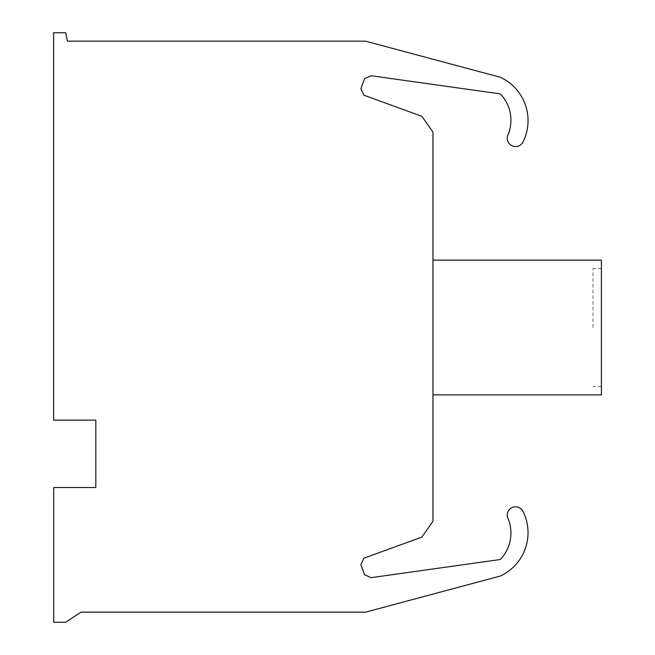 <?xml version="1.0" encoding="UTF-8"?>
<svg xmlns="http://www.w3.org/2000/svg" width="655" height="655" viewBox="0 0 655 655"><rect width="100%" height="100%" fill="white"/><g stroke="black" fill="none" stroke-linecap="round" stroke-linejoin="round"><path stroke-width="0.49" stroke-dasharray="3.27 2.46" d="M500.346 93.886A38.227 38.227 0 0 1 507.437 136.281A8.351 8.351 0 0 0 523.034 141.93A47.749 47.749 0 0 0 500.346 77.282L365.605 41.175L67.481 41.175L65.672 32.75L53.604 32.75L53.604 420.133L95.818 420.133L95.818 487.508L53.71 487.508L53.71 622.25L65.672 622.25L81.04 612.147L365.605 612.147L500.33 576.04A47.749 47.749 0 0 0 523.009 511.391A8.351 8.351 0 0 0 507.437 517.114A38.227 38.227 0 0 1 500.346 559.509L371.09 577.661L364.557 574.787L360.88 564.667L363.893 558.191L421.885 537.092L432.971 521.265L432.971 132.13L421.885 116.303L363.893 95.204L360.88 88.728L364.557 78.608L371.09 75.734L500.346 93.886M601.396 260.125L601.396 394.875M432.971 327.5L432.971 260.125L432.971 327.5M592.98 327.5L592.98 268.55L592.98 327.5M601.396 268.55L592.98 268.55M601.396 386.45L592.98 386.45"/><path stroke-width="0.98" d="M507.437 136.281A38.227 38.227 0 0 0 500.346 93.886L371.09 75.734L364.557 78.608L360.88 88.728L363.893 95.204L421.885 116.303L432.971 132.13L432.971 521.265L421.885 537.092L363.893 558.191L360.88 564.667L364.557 574.787L371.09 577.661L500.346 559.509A38.227 38.227 0 0 0 507.437 517.114A8.351 8.351 0 0 1 523.009 511.391A47.749 47.749 0 0 1 500.33 576.04L365.605 612.147L81.04 612.147L65.672 622.25L53.71 622.25L53.71 487.508L95.818 487.508L95.818 420.133L53.604 420.133L53.604 32.75L65.672 32.75L67.481 41.175L365.605 41.175L500.346 77.282A47.749 47.749 0 0 1 523.034 141.93A8.351 8.351 0 0 1 507.437 136.281M432.971 394.875L601.396 394.875L601.396 260.125L432.971 260.125"/></g></svg>

